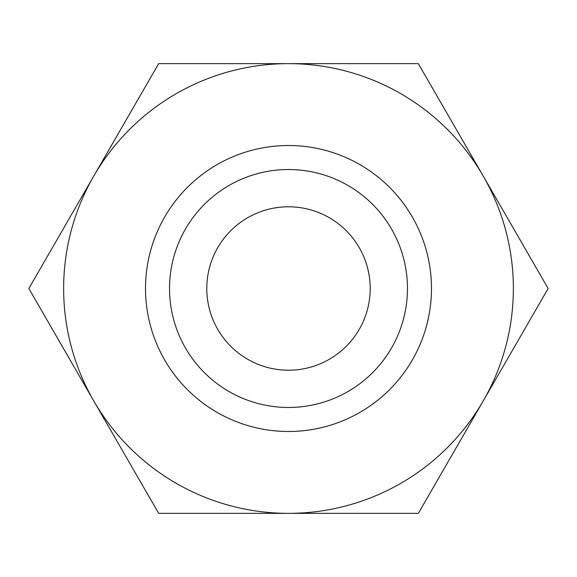 <?xml version="1.0" encoding="UTF-8"?>
<svg xmlns="http://www.w3.org/2000/svg" width="577" height="577" viewBox="0 0 577 577"><rect width="100%" height="100%" fill="white"/><g stroke="black" fill="none" stroke-linecap="round" stroke-linejoin="round"><path stroke-width="0.87" d="M370.21 288.5A81.71 81.71 0 0 1 288.5 370.21A81.71 81.71 0 0 1 206.79 288.5A81.71 81.71 0 0 1 288.5 206.79A81.71 81.71 0 0 1 370.21 288.5M407.47 288.5A118.97 118.97 0 0 1 288.5 407.47A118.97 118.97 0 0 1 169.53 288.5A118.97 118.97 0 0 1 288.5 169.53A118.97 118.97 0 0 1 407.47 288.5M483.237 400.928A224.864 224.864 0 0 0 483.237 176.072L548.15 288.5L483.237 400.928A224.864 224.864 0 0 1 93.762 400.928L28.85 288.5L93.762 176.072A224.864 224.864 0 0 0 93.762 400.928L158.675 513.364L418.325 513.364L483.237 400.928M93.762 176.072A224.864 224.864 0 0 1 483.237 176.072L418.325 63.636L158.675 63.636L93.762 176.072M145.512 288.5A142.988 142.988 0 0 0 288.5 431.488A142.988 142.988 0 0 0 431.488 288.5A142.988 142.988 0 0 0 288.5 145.512A142.988 142.988 0 0 0 145.512 288.5"/></g></svg>
